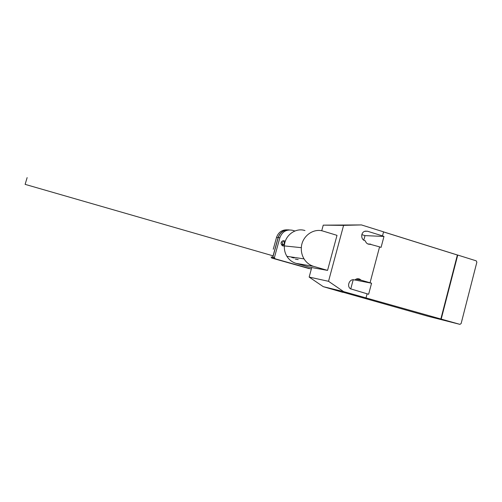 <?xml version="1.0" encoding="UTF-8"?>
<svg xmlns="http://www.w3.org/2000/svg" width="502" height="502" viewBox="0 0 502 502"><rect width="100%" height="100%" fill="white"/><g stroke="black" fill="none" stroke-linecap="round" stroke-linejoin="round"><path stroke-width="0.75" d="M282.425 245.779L284.22 243.928C284.496 242.548 284.05 241.512 282.89 240.816M282.024 241.28L282.576 243.771L281.666 245.164M271.682 258.028L309.238 268.633L271.682 258.028L271.13 256.986L272.699 257.244L278.127 237.534L276.52 237.421L273.264 249.256M287.439 229.853C282.105 229.627 278.466 232.15 276.52 237.421M278.127 237.534C279.909 232.545 283.316 229.985 288.349 229.847M273.257 258.292L272.699 257.244M285.268 241.362C283.454 240.232 282.08 240.665 281.133 242.661L281.064 243.815L282.877 245.961L284.389 245.911M282.959 240.797C284.163 241.475 284.628 242.529 284.352 243.941L282.488 245.811M273.383 258.31L311.221 268.997L273.383 258.31L272.824 257.262L278.252 237.54C280.21 232.219 283.881 229.678 289.265 229.916M274.983 258.58L274.418 257.526L279.884 237.653C282.243 231.642 286.441 229.182 292.484 230.28L294.887 231.002M279.884 237.653L278.252 237.54M274.418 257.526L272.824 257.262M25.125 184.366L27.139 177.608M298.207 259.59L296.418 259.227M293.099 257.256L294.147 257.997M293.45 257.89L292.402 257.149M297.178 259.427L295.226 259.045M296.274 259.201L297.78 259.534M292.264 257.131L293.312 257.871M292.271 257.714L291.229 256.974M304.978 230.562C295.622 227.4 284.785 235.375 284.364 245.911C284.151 249.689 284.998 253.165 286.912 256.334C289.146 259.854 292.183 262.188 296.029 263.349L308.956 267.07L327.549 270.39L313.775 266.411C309.671 265.169 306.433 262.659 304.049 258.881C302.009 255.474 301.106 251.74 301.338 247.681C301.79 236.354 313.355 227.776 323.332 231.177L337.005 235.35L327.549 270.39M459.926 324.361L440.85 318.996L457.372 255.022L457.736 255.054L476.216 260.839L476.862 262.176L461.131 323.558L459.926 324.361L428.325 316.367L342 291.938M383.559 231.893L457.542 255.041M311.729 267.566L309.15 277.079L323.269 286.667L342.69 292.315M353.427 279.765L354.807 280.034C356.282 278.704 357.901 278.39 359.658 279.087L361.145 280.185L370.049 282.758L379.581 246.865L370.2 244.286C367.778 244.449 366.14 243.294 365.287 240.822L364.916 240.703C360.775 239.674 360.618 232.621 364.716 231.309L367.451 231.221L382.493 235.902L383.572 231.849L361.453 224.927L323.244 225.147L321.719 230.776M370.752 244.16L367.866 243.959M382.493 235.902L383.98 236.442L381.074 247.386L379.568 246.928M370.049 282.758L371.562 283.222L368.631 294.26L350.478 288.801C346.317 286.002 349.756 278.309 354.437 279.928L354.807 280.034M440.85 318.996L343.594 291.599L328.521 281.302L343.594 225.373L361.453 224.927M383.553 231.93L457.372 255.022M355.962 279.2L361.145 280.185M354.864 279.978L371.562 283.222M323.269 286.667L343.594 291.599M363.787 240.169L365.004 235.62L361.823 234.635M365.004 235.62L383.98 236.442M457.736 255.054L441.202 319.09M366.021 297.912L367.106 293.814M350.741 288.983L353.207 279.765M323.244 225.147L343.594 225.373M309.15 277.079L328.521 281.302M313.775 266.411L296.029 263.349M365.199 231.152L367.451 231.221M353.703 279.783L354.437 279.928M283.988 244.512L282.344 244.348M284.502 244.562L284.119 244.524M273.201 255.888L25.106 184.359M301.338 247.681L284.364 245.911M304.049 258.881L286.912 256.334M344.385 292.61L342.163 292.064M368.393 244.154L370.2 244.286M357.725 278.723L359.658 279.087"/></g></svg>
